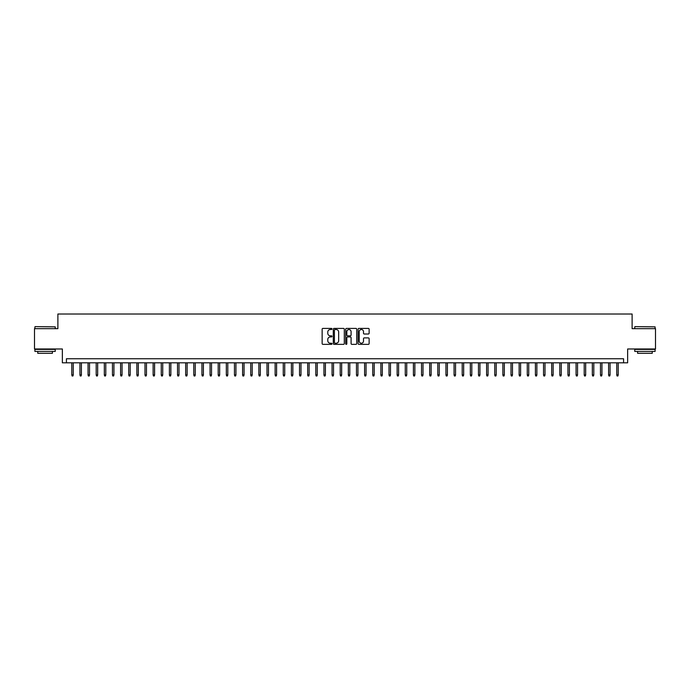 <?xml version="1.0" encoding="UTF-8"?>
<svg xmlns="http://www.w3.org/2000/svg" width="690" height="690" viewBox="0 0 690 690"><rect width="100%" height="100%" fill="white"/><g stroke="black" fill="none" stroke-linecap="round" stroke-linejoin="round"><path stroke-width="1.03" d="M331.985 328.957A0.561 0.561 0 0 0 331.424 328.397L322.946 328.397A0.802 0.802 0 0 0 322.144 329.19L322.144 343.56A0.802 0.802 0 0 0 322.946 344.362L331.424 344.362A0.561 0.561 0 0 0 331.985 343.801A0.561 0.561 0 0 0 331.424 343.24L330.329 343.24A2.553 2.553 0 0 1 327.776 340.688L327.776 339.489A2.553 2.553 0 0 1 330.329 336.936L331.424 336.936A0.561 0.561 0 0 0 331.985 336.375A0.561 0.561 0 0 0 331.424 335.823L330.329 335.823A2.553 2.553 0 0 1 327.776 333.261L327.776 332.071A2.553 2.553 0 0 1 330.329 329.51L331.424 329.51A0.561 0.561 0 0 0 331.985 328.957M368.331 334.02A0.802 0.802 0 0 0 369.133 333.227L369.133 329.19A0.802 0.802 0 0 0 368.331 328.397L358.912 328.397A0.802 0.802 0 0 0 358.11 329.19L358.11 343.56A0.802 0.802 0 0 0 358.912 344.362L368.331 344.362A0.802 0.802 0 0 0 369.133 343.56L369.133 338.695A0.802 0.802 0 0 0 368.331 337.893L364.303 337.893A0.802 0.802 0 0 0 363.501 338.695L363.501 341.11A2.139 2.139 0 0 1 361.37 343.24A2.139 2.139 0 0 1 359.231 341.11L359.231 331.649A2.139 2.139 0 0 1 361.37 329.51A2.139 2.139 0 0 1 363.501 331.649L363.501 333.227A0.802 0.802 0 0 0 364.303 334.02L368.331 334.02M623.579 362.811L627.641 362.811L627.641 348.985L655.5 348.985L655.5 328.656L632.118 328.656L632.118 314.01L57.882 314.01L57.882 328.656L34.5 328.656L34.5 348.985L62.359 348.985L62.359 362.811L623.579 362.811L623.579 358.748L66.421 358.748L66.421 362.811M344.301 329.19A0.802 0.802 0 0 0 343.499 328.397L334.081 328.397A0.802 0.802 0 0 0 333.287 329.19L333.287 343.56A0.802 0.802 0 0 0 334.081 344.362L343.499 344.362A0.802 0.802 0 0 0 344.301 343.56L344.301 329.19M346.501 328.397L355.919 328.397A0.802 0.802 0 0 1 356.713 329.19L356.713 343.56A0.802 0.802 0 0 1 355.919 344.362L351.883 344.362A0.802 0.802 0 0 1 351.089 343.56L351.089 337.738A0.802 0.802 0 0 0 350.287 336.936L347.613 336.936A0.802 0.802 0 0 0 346.82 337.738L346.82 343.801A0.561 0.561 0 0 1 346.259 344.362A0.561 0.561 0 0 1 345.699 343.801L345.699 329.19A0.802 0.802 0 0 1 346.501 328.397M334.961 329.51A0.561 0.561 0 0 0 334.4 330.07L334.4 342.689A0.561 0.561 0 0 0 334.961 343.24L336.116 343.24A2.553 2.553 0 0 0 338.669 340.688L338.669 332.071A2.553 2.553 0 0 0 336.116 329.51L334.961 329.51M351.089 331.692A2.139 2.139 0 0 0 348.95 329.553A2.139 2.139 0 0 0 346.82 331.692L346.82 335.021A0.802 0.802 0 0 0 347.613 335.823L350.287 335.823A0.802 0.802 0 0 0 351.089 335.021L351.089 331.692M73.261 374.929L72.933 375.99L72.114 375.99L71.794 374.929L73.261 374.929L73.261 362.811M71.794 374.929L71.794 362.811M35.147 326.62L55.243 326.862L35.147 326.62M45.074 351.426L34.905 351.426L34.905 349.39L55.243 349.39L55.243 351.426L45.074 351.426M52.397 351.426L52.397 353.297L37.752 353.297L37.752 351.426M635.007 326.62L655.095 326.862L635.007 326.62M644.926 351.426L634.757 351.426L634.757 349.39L655.095 349.39L655.095 351.426L644.926 351.426M652.248 351.426L652.248 353.297L637.603 353.297L637.603 351.426M81.394 374.929L81.066 375.99L80.256 375.99L79.928 374.929L81.394 374.929L81.394 362.811M79.928 374.929L79.928 362.811M89.528 374.929L89.2 375.99L88.389 375.99L88.061 374.929L89.528 374.929L89.528 362.811M88.061 374.929L88.061 362.811M97.661 374.929L97.333 375.99L96.522 375.99L96.195 374.929L97.661 374.929L97.661 362.811M96.195 374.929L96.195 362.811M105.794 374.929L105.467 375.99L104.656 375.99L104.328 374.929L105.794 374.929L105.794 362.811M104.328 374.929L104.328 362.811M113.928 374.929L113.6 375.99L112.789 375.99L112.461 374.929L113.928 374.929L113.928 362.811M112.461 374.929L112.461 362.811M122.061 374.929L121.733 375.99L120.922 375.99L120.595 374.929L122.061 374.929L122.061 362.811M120.595 374.929L120.595 362.811M130.194 374.929L129.867 375.99L129.056 375.99L128.728 374.929L130.194 374.929L130.194 362.811M128.728 374.929L128.728 362.811M138.328 374.929L138 375.99L137.189 375.99L136.862 374.929L138.328 374.929L138.328 362.811M136.862 374.929L136.862 362.811M146.461 374.929L146.133 375.99L145.323 375.99L144.995 374.929L146.461 374.929L146.461 362.811M144.995 374.929L144.995 362.811M154.595 374.929L154.267 375.99L153.456 375.99L153.128 374.929L154.595 374.929L154.595 362.811M153.128 374.929L153.128 362.811M162.728 374.929L162.4 375.99L161.589 375.99L161.262 374.929L162.728 374.929L162.728 362.811M161.262 374.929L161.262 362.811M170.861 374.929L170.534 375.99L169.723 375.99L169.395 374.929L170.861 374.929L170.861 362.811M169.395 374.929L169.395 362.811M178.995 374.929L178.667 375.99L177.856 375.99L177.528 374.929L178.995 374.929L178.995 362.811M177.528 374.929L177.528 362.811M187.128 374.929L186.8 375.99L185.989 375.99L185.662 374.929L187.128 374.929L187.128 362.811M185.662 374.929L185.662 362.811M195.261 374.929L194.934 375.99L194.123 375.99L193.795 374.929L195.261 374.929L195.261 362.811M193.795 374.929L193.795 362.811M203.395 374.929L203.067 375.99L202.256 375.99L201.929 374.929L203.395 374.929L203.395 362.811M201.929 374.929L201.929 362.811M211.528 374.929L211.2 375.99L210.39 375.99L210.062 374.929L211.528 374.929L211.528 362.811M210.062 374.929L210.062 362.811M219.662 374.929L219.334 375.99L218.523 375.99L218.195 374.929L219.662 374.929L219.662 362.811M218.195 374.929L218.195 362.811M227.795 374.929L227.467 375.99L226.656 375.99L226.329 374.929L227.795 374.929L227.795 362.811M226.329 374.929L226.329 362.811M235.928 374.929L235.601 375.99L234.79 375.99L234.462 374.929L235.928 374.929L235.928 362.811M234.462 374.929L234.462 362.811M244.062 374.929L243.734 375.99L242.923 375.99L242.595 374.929L244.062 374.929L244.062 362.811M242.595 374.929L242.595 362.811M252.195 374.929L251.867 375.99L251.056 375.99L250.729 374.929L252.195 374.929L252.195 362.811M250.729 374.929L250.729 362.811M260.328 374.929L260.001 375.99L259.19 375.99L258.862 374.929L260.328 374.929L260.328 362.811M258.862 374.929L258.862 362.811M268.462 374.929L268.134 375.99L267.323 375.99L266.995 374.929L268.462 374.929L268.462 362.811M266.995 374.929L266.995 362.811M276.595 374.929L276.267 375.99L275.457 375.99L275.129 374.929L276.595 374.929L276.595 362.811M275.129 374.929L275.129 362.811M284.728 374.929L284.401 375.99L283.59 375.99L283.262 374.929L284.728 374.929L284.728 362.811M283.262 374.929L283.262 362.811M292.862 374.929L292.534 375.99L291.723 375.99L291.396 374.929L292.862 374.929L292.862 362.811M291.396 374.929L291.396 362.811M300.995 374.929L300.676 375.99L299.857 375.99L299.529 374.929L300.995 374.929L300.995 362.811M299.529 374.929L299.529 362.811M309.129 374.929L308.81 375.99L307.99 375.99L307.671 374.929L309.129 374.929L309.129 362.811M307.671 374.929L307.671 362.811M317.262 374.929L316.943 375.99L316.123 375.99L315.804 374.929L317.262 374.929L317.262 362.811M315.804 374.929L315.804 362.811M325.395 374.929L325.076 375.99L324.257 375.99L323.938 374.929L325.395 374.929L325.395 362.811M323.938 374.929L323.938 362.811M333.529 374.929L333.21 375.99L332.39 375.99L332.071 374.929L333.529 374.929L333.529 362.811M332.071 374.929L332.071 362.811M341.662 374.929L341.343 375.99L340.524 375.99L340.204 374.929L341.662 374.929L341.662 362.811M340.204 374.929L340.204 362.811M349.796 374.929L349.476 375.99L348.657 375.99L348.338 374.929L349.796 374.929L349.796 362.811M348.338 374.929L348.338 362.811M357.929 374.929L357.61 375.99L356.79 375.99L356.471 374.929L357.929 374.929L357.929 362.811M356.471 374.929L356.471 362.811M366.062 374.929L365.743 375.99L364.924 375.99L364.605 374.929L366.062 374.929L366.062 362.811M364.605 374.929L364.605 362.811M374.196 374.929L373.877 375.99L373.057 375.99L372.738 374.929L374.196 374.929L374.196 362.811M372.738 374.929L372.738 362.811M382.329 374.929L382.01 375.99L381.19 375.99L380.871 374.929L382.329 374.929L382.329 362.811M380.871 374.929L380.871 362.811M390.471 374.929L390.143 375.99L389.324 375.99L389.005 374.929L390.471 374.929L390.471 362.811M389.005 374.929L389.005 362.811M398.604 374.929L398.277 375.99L397.466 375.99L397.138 374.929L398.604 374.929L398.604 362.811M397.138 374.929L397.138 362.811M406.738 374.929L406.41 375.99L405.599 375.99L405.272 374.929L406.738 374.929L406.738 362.811M405.272 374.929L405.272 362.811M414.871 374.929L414.543 375.99L413.733 375.99L413.405 374.929L414.871 374.929L414.871 362.811M413.405 374.929L413.405 362.811M423.005 374.929L422.677 375.99L421.866 375.99L421.538 374.929L423.005 374.929L423.005 362.811M421.538 374.929L421.538 362.811M431.138 374.929L430.81 375.99L429.999 375.99L429.672 374.929L431.138 374.929L431.138 362.811M429.672 374.929L429.672 362.811M439.271 374.929L438.944 375.99L438.133 375.99L437.805 374.929L439.271 374.929L439.271 362.811M437.805 374.929L437.805 362.811M447.405 374.929L447.077 375.99L446.266 375.99L445.938 374.929L447.405 374.929L447.405 362.811M445.938 374.929L445.938 362.811M455.538 374.929L455.21 375.99L454.4 375.99L454.072 374.929L455.538 374.929L455.538 362.811M454.072 374.929L454.072 362.811M463.671 374.929L463.344 375.99L462.533 375.99L462.205 374.929L463.671 374.929L463.671 362.811M462.205 374.929L462.205 362.811M471.805 374.929L471.477 375.99L470.666 375.99L470.339 374.929L471.805 374.929L471.805 362.811M470.339 374.929L470.339 362.811M479.938 374.929L479.61 375.99L478.8 375.99L478.472 374.929L479.938 374.929L479.938 362.811M478.472 374.929L478.472 362.811M488.072 374.929L487.744 375.99L486.933 375.99L486.605 374.929L488.072 374.929L488.072 362.811M486.605 374.929L486.605 362.811M496.205 374.929L495.877 375.99L495.066 375.99L494.739 374.929L496.205 374.929L496.205 362.811M494.739 374.929L494.739 362.811M504.338 374.929L504.011 375.99L503.2 375.99L502.872 374.929L504.338 374.929L504.338 362.811M502.872 374.929L502.872 362.811M512.472 374.929L512.144 375.99L511.333 375.99L511.005 374.929L512.472 374.929L512.472 362.811M511.005 374.929L511.005 362.811M520.605 374.929L520.277 375.99L519.466 375.99L519.139 374.929L520.605 374.929L520.605 362.811M519.139 374.929L519.139 362.811M528.738 374.929L528.411 375.99L527.6 375.99L527.272 374.929L528.738 374.929L528.738 362.811M527.272 374.929L527.272 362.811M536.872 374.929L536.544 375.99L535.733 375.99L535.406 374.929L536.872 374.929L536.872 362.811M535.406 374.929L535.406 362.811M545.005 374.929L544.677 375.99L543.867 375.99L543.539 374.929L545.005 374.929L545.005 362.811M543.539 374.929L543.539 362.811M553.139 374.929L552.811 375.99L552 375.99L551.672 374.929L553.139 374.929L553.139 362.811M551.672 374.929L551.672 362.811M561.272 374.929L560.944 375.99L560.133 375.99L559.806 374.929L561.272 374.929L561.272 362.811M559.806 374.929L559.806 362.811M569.405 374.929L569.077 375.99L568.267 375.99L567.939 374.929L569.405 374.929L569.405 362.811M567.939 374.929L567.939 362.811M577.539 374.929L577.211 375.99L576.4 375.99L576.072 374.929L577.539 374.929L577.539 362.811M576.072 374.929L576.072 362.811M585.672 374.929L585.344 375.99L584.534 375.99L584.206 374.929L585.672 374.929L585.672 362.811M584.206 374.929L584.206 362.811M593.805 374.929L593.478 375.99L592.667 375.99L592.339 374.929L593.805 374.929L593.805 362.811M592.339 374.929L592.339 362.811M601.939 374.929L601.611 375.99L600.8 375.99L600.473 374.929L601.939 374.929L601.939 362.811M600.473 374.929L600.473 362.811M610.072 374.929L609.744 375.99L608.934 375.99L608.606 374.929L610.072 374.929L610.072 362.811M608.606 374.929L608.606 362.811M618.206 374.929L617.886 375.99L617.067 375.99L616.739 374.929L618.206 374.929L618.206 362.811M616.739 374.929L616.739 362.811M34.905 328.656L34.905 326.862M55.243 328.656L55.243 326.862M634.757 328.656L634.757 326.862M655.095 328.656L655.095 326.862"/></g></svg>

